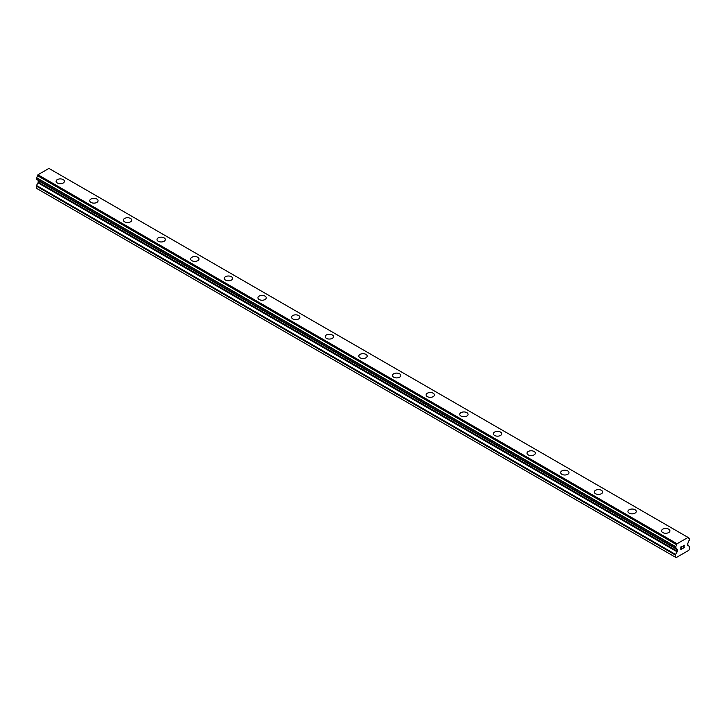 <?xml version="1.0" encoding="UTF-8"?>
<svg xmlns="http://www.w3.org/2000/svg" width="726" height="726" viewBox="0 0 726 726"><rect width="100%" height="100%" fill="white"/><g stroke="black" fill="none" stroke-linecap="round" stroke-linejoin="round"><path stroke-width="1.09" d="M56.102 181.3A4.165 2.405 180 0 1 58.67 179.077A4.165 2.405 180 0 1 63.207 179.603A4.165 2.405 180 0 1 64.433 181.3A4.165 2.405 180 0 1 61.855 183.524A4.165 2.405 180 0 1 57.327 182.997A4.165 2.405 180 0 1 56.102 181.3A4.165 2.405 180 0 1 58.679 179.086A4.165 2.405 180 0 1 63.207 179.603A4.165 2.405 180 0 1 64.433 181.3M89.743 200.721A4.165 2.405 180 0 1 92.311 198.497A4.165 2.405 180 0 1 96.848 199.024A4.165 2.405 180 0 1 98.064 200.721A4.165 2.405 180 0 1 95.496 202.944A4.165 2.405 180 0 1 90.959 202.418A4.165 2.405 180 0 1 89.743 200.721A4.165 2.405 180 0 1 92.311 198.507A4.165 2.405 180 0 1 96.848 199.024A4.165 2.405 180 0 1 98.064 200.721M123.375 220.141A4.165 2.405 180 0 1 125.952 217.918A4.165 2.405 180 0 1 130.48 218.444A4.165 2.405 180 0 1 131.705 220.141A4.165 2.405 180 0 1 129.137 222.365A4.165 2.405 180 0 1 124.6 221.838A4.165 2.405 180 0 1 123.375 220.141A4.165 2.405 180 0 1 125.952 217.927A4.165 2.405 180 0 1 130.48 218.444A4.165 2.405 180 0 1 131.705 220.141M157.016 239.562A4.165 2.405 180 0 1 159.584 237.338A4.165 2.405 180 0 1 164.121 237.865A4.165 2.405 180 0 1 165.337 239.562A4.165 2.405 180 0 1 162.769 241.785A4.165 2.405 180 0 1 158.232 241.259A4.165 2.405 180 0 1 157.016 239.562A4.165 2.405 180 0 1 159.584 237.348A4.165 2.405 180 0 1 164.121 237.865A4.165 2.405 180 0 1 165.337 239.562M190.657 258.982A4.165 2.405 180 0 1 193.225 256.759A4.165 2.405 180 0 1 197.762 257.285A4.165 2.405 180 0 1 198.978 258.982A4.165 2.405 180 0 1 196.41 261.206A4.165 2.405 180 0 1 191.873 260.679A4.165 2.405 180 0 1 190.657 258.982A4.165 2.405 180 0 1 193.225 256.768A4.165 2.405 180 0 1 197.762 257.285A4.165 2.405 180 0 1 198.978 258.982M224.289 278.403A4.165 2.405 180 0 1 226.857 276.179A4.165 2.405 180 0 1 231.394 276.706A4.165 2.405 180 0 1 232.61 278.403A4.165 2.405 180 0 1 230.042 280.626A4.165 2.405 180 0 1 225.505 280.1A4.165 2.405 180 0 1 224.289 278.403A4.165 2.405 180 0 1 226.857 276.189A4.165 2.405 180 0 1 231.394 276.706A4.165 2.405 180 0 1 232.61 278.403M257.93 297.823A4.165 2.405 180 0 1 260.498 295.6A4.165 2.405 180 0 1 265.035 296.126A4.165 2.405 180 0 1 266.251 297.823A4.165 2.405 180 0 1 263.683 300.047A4.165 2.405 180 0 1 259.146 299.52A4.165 2.405 180 0 1 257.93 297.823A4.165 2.405 180 0 1 260.498 295.609A4.165 2.405 180 0 1 265.035 296.126A4.165 2.405 180 0 1 266.251 297.823M291.562 317.244A4.165 2.405 180 0 1 294.13 315.02A4.165 2.405 180 0 1 298.667 315.547A4.165 2.405 180 0 1 299.892 317.244A4.165 2.405 180 0 1 297.315 319.467A4.165 2.405 180 0 1 292.787 318.941A4.165 2.405 180 0 1 291.562 317.244A4.165 2.405 180 0 1 294.139 315.03A4.165 2.405 180 0 1 298.667 315.547A4.165 2.405 180 0 1 299.892 317.244M325.203 336.664A4.165 2.405 180 0 1 327.771 334.441A4.165 2.405 180 0 1 332.308 334.967A4.165 2.405 180 0 1 333.524 336.664A4.165 2.405 180 0 1 330.956 338.879A4.165 2.405 180 0 1 326.419 338.361A4.165 2.405 180 0 1 325.203 336.664A4.165 2.405 180 0 1 327.771 334.45A4.165 2.405 180 0 1 332.308 334.967A4.165 2.405 180 0 1 333.524 336.664M358.835 356.085A4.165 2.405 180 0 1 361.403 353.861A4.165 2.405 180 0 1 365.94 354.388A4.165 2.405 180 0 1 367.165 356.085A4.165 2.405 180 0 1 364.597 358.299A4.165 2.405 180 0 1 360.06 357.782A4.165 2.405 180 0 1 358.835 356.085A4.165 2.405 180 0 1 361.412 353.871A4.165 2.405 180 0 1 365.94 354.388A4.165 2.405 180 0 1 367.165 356.085M392.476 375.505A4.165 2.405 180 0 1 395.044 373.282A4.165 2.405 180 0 1 399.581 373.808A4.165 2.405 180 0 1 400.797 375.505A4.165 2.405 180 0 1 398.229 377.72A4.165 2.405 180 0 1 393.692 377.202A4.165 2.405 180 0 1 392.476 375.505A4.165 2.405 180 0 1 395.044 373.291A4.165 2.405 180 0 1 399.581 373.808A4.165 2.405 180 0 1 400.797 375.505M426.108 394.926A4.165 2.405 180 0 1 428.685 392.702A4.165 2.405 180 0 1 433.213 393.22A4.165 2.405 180 0 1 434.438 394.926A4.165 2.405 180 0 1 431.87 397.14A4.165 2.405 180 0 1 427.333 396.623A4.165 2.405 180 0 1 426.108 394.926A4.165 2.405 180 0 1 428.685 392.712A4.165 2.405 180 0 1 433.213 393.229A4.165 2.405 180 0 1 434.438 394.926M459.749 414.346A4.165 2.405 180 0 1 462.317 412.123A4.165 2.405 180 0 1 466.854 412.64A4.165 2.405 180 0 1 468.07 414.346A4.165 2.405 180 0 1 465.502 416.561A4.165 2.405 180 0 1 460.965 416.043A4.165 2.405 180 0 1 459.749 414.346A4.165 2.405 180 0 1 462.317 412.132A4.165 2.405 180 0 1 466.854 412.649A4.165 2.405 180 0 1 468.07 414.346M493.39 433.767A4.165 2.405 180 0 1 495.958 431.543A4.165 2.405 180 0 1 500.495 432.061A4.165 2.405 180 0 1 501.711 433.767A4.165 2.405 180 0 1 499.143 435.981A4.165 2.405 180 0 1 494.606 435.464A4.165 2.405 180 0 1 493.39 433.767A4.165 2.405 180 0 1 495.958 431.543A4.165 2.405 180 0 1 500.495 432.07A4.165 2.405 180 0 1 501.711 433.767M527.022 453.187A4.165 2.405 180 0 1 529.59 450.964A4.165 2.405 180 0 1 534.127 451.481A4.165 2.405 180 0 1 535.343 453.187A4.165 2.405 180 0 1 532.775 455.402A4.165 2.405 180 0 1 528.238 454.884A4.165 2.405 180 0 1 527.022 453.187A4.165 2.405 180 0 1 529.599 450.964A4.165 2.405 180 0 1 534.127 451.49A4.165 2.405 180 0 1 535.343 453.187M560.663 472.608A4.165 2.405 180 0 1 563.231 470.384A4.165 2.405 180 0 1 567.768 470.902A4.165 2.405 180 0 1 568.984 472.608A4.165 2.405 180 0 1 566.416 474.822A4.165 2.405 180 0 1 561.879 474.305A4.165 2.405 180 0 1 560.663 472.608A4.165 2.405 180 0 1 563.231 470.384A4.165 2.405 180 0 1 567.768 470.911A4.165 2.405 180 0 1 568.984 472.608M594.295 492.028A4.165 2.405 180 0 1 596.863 489.805A4.165 2.405 180 0 1 601.4 490.322A4.165 2.405 180 0 1 602.625 492.028A4.165 2.405 180 0 1 600.048 494.243A4.165 2.405 180 0 1 595.52 493.725A4.165 2.405 180 0 1 594.295 492.028A4.165 2.405 180 0 1 596.872 489.805A4.165 2.405 180 0 1 601.4 490.331A4.165 2.405 180 0 1 602.625 492.028M627.936 511.449A4.165 2.405 180 0 1 630.504 509.225A4.165 2.405 180 0 1 635.041 509.743A4.165 2.405 180 0 1 636.257 511.449A4.165 2.405 180 0 1 633.689 513.663A4.165 2.405 180 0 1 629.152 513.146A4.165 2.405 180 0 1 627.936 511.449A4.165 2.405 180 0 1 630.504 509.225A4.165 2.405 180 0 1 635.041 509.752A4.165 2.405 180 0 1 636.257 511.449M661.567 530.869A4.165 2.405 180 0 1 664.145 528.646A4.165 2.405 180 0 1 668.673 529.172A4.165 2.405 180 0 1 669.898 530.869M668.673 529.163A4.165 2.405 180 0 1 669.898 530.86A4.165 2.405 180 0 1 667.33 533.084A4.165 2.405 180 0 1 662.793 532.566A4.165 2.405 180 0 1 661.567 530.86A4.165 2.405 180 0 1 664.145 528.646A4.165 2.405 180 0 1 668.673 529.163M681.006 547.014L681.006 548.057L681.006 547.014L682.168 546.342L681.006 547.014M681.006 548.057L681.632 547.694M681.006 548.23L681.006 549.283L681.006 548.23M681.006 549.283L682.168 548.611M680.852 549.537L682.168 548.783L680.852 549.546L680.852 546.923L682.168 546.17M683.075 546.306L684.282 545.199M684.282 545.961L683.965 546.642L684.282 545.961M683.965 546.642L683.266 547.976L683.965 546.642M683.266 547.976L684.491 547.268M682.948 548.33L684.491 547.44L682.939 548.339L684.237 545.725L683.329 545.789L684.137 545.317M677.113 551.805A0.889 0.517 -60 0 0 677.294 551.188L677.294 549.609A0.889 0.517 -60 0 0 677.131 549.183L676.614 548.829A1.47 0.844 -60 0 0 676.314 548.094A1.47 0.844 -60 0 0 675.534 548.194L675.534 546.578A1.47 0.844 -60 0 0 676.568 544.672L677.068 543.738L688.039 537.412L688.529 537.766A1.47 0.844 -60 0 0 688.838 538.547A1.47 0.844 -60 0 0 689.573 538.465L689.573 540.09A1.47 0.844 -60 0 0 688.484 541.977L687.976 542.921A0.889 0.517 -60 0 0 687.812 543.538L687.812 545.117A0.889 0.517 -60 0 0 687.994 545.525L689.518 546.406A0.889 0.517 -60 0 1 689.7 546.814L689.7 548.938L688.874 550.281L676.233 557.577L675.407 557.196L675.407 555.063A0.889 0.517 -60 0 1 675.588 554.446L677.113 551.805L38.006 182.825L36.482 185.466A0.889 0.517 120 0 0 36.3 186.083L36.3 188.206L675.407 557.196M38.042 180.22A0.889 0.517 -60 0 1 38.188 180.62L38.188 182.199A0.889 0.517 -60 0 1 38.006 182.825M37.525 179.912L676.641 548.901L37.552 179.93M36.3 179.131L675.407 548.121L36.3 179.131L36.427 177.589A1.47 0.844 -60 0 0 37.471 175.692L37.961 174.757L48.932 168.423L688.493 537.676L49.395 168.695M688.039 537.412L48.932 168.423M677.068 543.738L37.961 174.757M677.131 549.183L676.668 548.92M677.294 549.609L38.188 180.62M689.573 538.465L688.529 537.866L689.573 538.465M676.605 544.536L37.507 175.556M676.568 544.672L37.471 175.692M675.534 546.578L36.427 177.589M675.407 546.796L36.3 177.806M676.614 548.829L675.525 548.203M677.294 551.188L38.188 182.199M675.588 554.446L36.482 185.466M675.407 555.063L36.3 186.083M689.664 538.456L688.529 537.803M675.443 548.203L36.336 179.222"/></g></svg>
